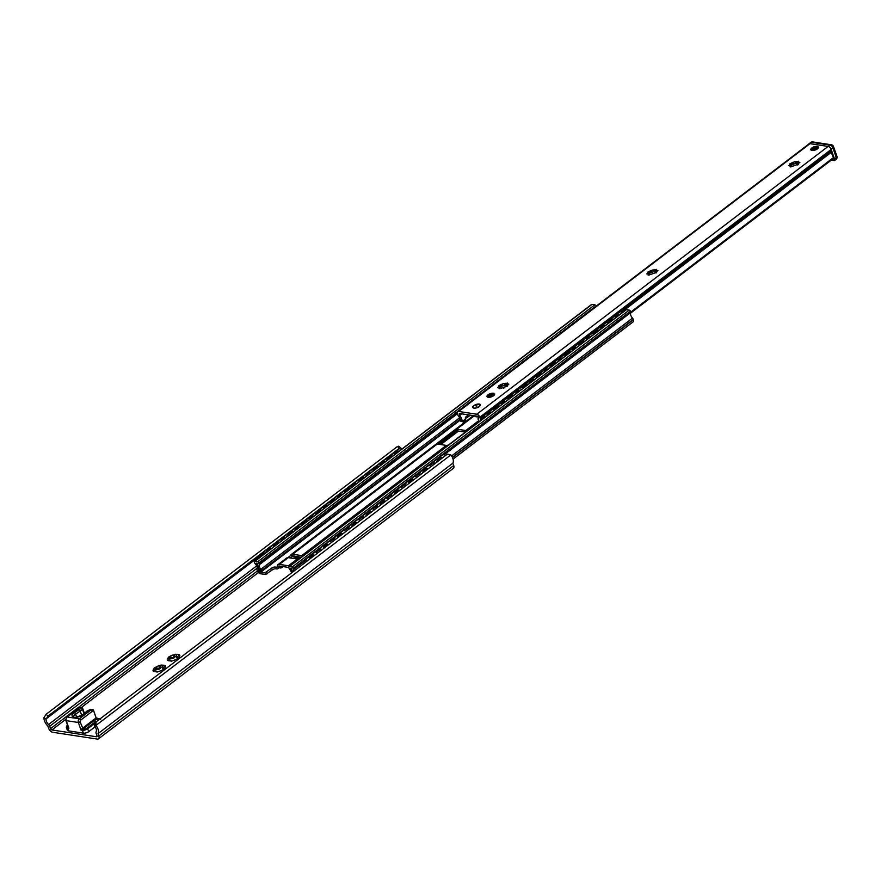 <?xml version="1.0" encoding="UTF-8"?>
<svg xmlns="http://www.w3.org/2000/svg" width="881" height="881" viewBox="0 0 881 881"><rect width="100%" height="100%" fill="white"/><g stroke="black" fill="none" stroke-linecap="round" stroke-linejoin="round"><path stroke-width="1.32" d="M283.186 566.615L282.129 567.43A1.344 0.562 160.8 0 1 280.301 567.959L279.123 567.782M279.839 567.232L280.059 567.265A1.344 0.562 -19.2 0 0 281.887 566.736L282.228 566.472M306.07 561.847L305.938 561.461A2.698 1.927 -81.3 0 1 306.907 557.794L313.999 552.376A2.698 1.927 -81.3 0 1 315.211 552.035A2.698 1.927 -81.3 0 1 315.486 552.101M309.749 557.937L309.275 558.697L309.749 557.937M314.572 555.371A5.396 3.854 -81.3 0 0 313.966 555.118L312.612 555.746M266.558 552.222A5.396 3.854 -81.3 0 1 266.569 552.178L266.569 552.178A5.396 3.854 -81.3 0 1 271.26 548.599L268.253 550.922M323.944 547.112L323.47 547.872L323.944 547.112M328.767 544.546A5.396 3.854 -81.3 0 0 328.161 544.304L326.807 544.932M285.488 537.784A5.396 3.854 -81.3 0 0 285.455 537.773A5.385 3.843 98.7 0 0 280.786 541.341L280.764 541.352A5.396 3.854 -81.3 0 1 280.764 541.352L280.764 541.352A5.396 3.854 -81.3 0 1 285.455 537.773L282.449 540.097M338.139 536.298L337.654 537.058L338.139 536.298M342.962 533.732A5.396 3.854 -81.3 0 0 342.357 533.479L341.002 534.106M294.948 530.582A5.396 3.854 -81.3 0 1 294.959 530.538L294.959 530.538A5.396 3.854 -81.3 0 1 299.65 526.959L296.644 529.283M299.683 526.97A5.396 3.854 -81.3 0 0 299.65 526.959A5.385 3.843 98.7 0 0 294.981 530.527L295.388 530.494M352.334 525.472L351.849 526.232L352.334 525.472M357.157 522.907A5.396 3.854 -81.3 0 0 356.552 522.664L355.197 523.292M309.143 519.757A5.396 3.854 -81.3 0 1 309.154 519.713L309.154 519.713A5.396 3.854 -81.3 0 1 313.845 516.145A5.396 3.854 -81.3 0 1 313.878 516.145L310.839 518.457M366.529 514.658L366.044 515.418L366.529 514.658M371.353 512.092A5.396 3.854 -81.3 0 0 370.747 511.839L369.392 512.467M323.338 508.943A5.396 3.854 -81.3 0 1 323.349 508.899L323.349 508.899A5.396 3.854 -81.3 0 1 328.04 505.32A5.396 3.854 -81.3 0 1 328.073 505.331L325.034 507.643M380.724 503.833L380.24 504.604L380.724 503.833M385.548 501.267A5.396 3.854 -81.3 0 0 384.942 501.025L383.587 501.652M342.269 494.505A5.396 3.854 -81.3 0 0 342.235 494.494A5.385 3.843 98.7 0 0 337.566 498.073L337.544 498.073A5.396 3.854 -81.3 0 1 337.544 498.073L337.544 498.073A5.396 3.854 -81.3 0 1 342.235 494.505L339.229 496.818M394.919 493.019L394.435 493.778L394.919 493.019M399.743 490.453A5.396 3.854 -81.3 0 0 399.137 490.199L397.783 490.827M351.728 487.303A5.396 3.854 -81.3 0 1 351.739 487.259L351.761 487.248A5.396 3.854 -81.3 0 1 356.431 483.68L353.424 486.004M356.464 483.691A5.396 3.854 -81.3 0 0 356.431 483.68A5.385 3.843 98.7 0 0 351.761 487.248L352.169 487.215M409.114 482.193L408.63 482.964L409.114 482.193M413.938 479.627A5.396 3.854 -81.3 0 0 413.332 479.385L411.978 480.013M370.659 472.866A5.396 3.854 -81.3 0 0 370.626 472.866A5.385 3.843 98.7 0 0 365.956 476.434A5.396 3.854 -81.3 0 1 365.934 476.434L365.956 476.434A5.396 3.854 -81.3 0 1 370.626 472.866L367.619 475.178M423.309 471.379L422.825 472.139L423.309 471.379M428.133 468.813A5.396 3.854 -81.3 0 0 427.527 468.56L426.173 469.188M380.118 465.664A5.396 3.854 -81.3 0 1 380.129 465.62L380.129 465.62A5.396 3.854 -81.3 0 1 384.821 462.04A5.396 3.854 -81.3 0 1 384.854 462.051L381.814 464.364M384.81 462.051A5.385 3.843 98.7 0 0 380.151 465.609L380.559 465.575M266.591 552.167A5.385 3.843 98.7 0 1 271.26 548.61A5.396 3.854 -81.3 0 1 271.293 548.61M309.055 559.578A5.396 3.854 -81.3 0 1 309.275 558.697A5.396 3.854 98.7 0 1 313.966 555.118M323.25 548.753A5.396 3.854 -81.3 0 1 323.47 547.872A5.396 3.854 98.7 0 1 328.161 544.304M337.445 537.939A5.396 3.854 -81.3 0 1 337.654 537.058A5.396 3.854 98.7 0 1 342.357 533.479M351.64 527.113A5.396 3.854 -81.3 0 1 351.849 526.232A5.396 3.854 98.7 0 1 356.552 522.664M365.835 516.299A5.396 3.854 -81.3 0 1 366.044 515.418A5.396 3.854 98.7 0 1 370.747 511.839M380.03 505.474A5.396 3.854 -81.3 0 1 380.24 504.604A5.396 3.854 98.7 0 1 384.942 501.025M394.225 494.659A5.396 3.854 -81.3 0 1 394.435 493.778A5.396 3.854 98.7 0 1 399.137 490.199M408.421 483.834A5.396 3.854 -81.3 0 1 408.63 482.964A5.396 3.854 98.7 0 1 413.332 479.385M422.616 473.02A5.396 3.854 -81.3 0 1 422.825 472.139A5.396 3.854 98.7 0 1 427.527 468.56M270.676 548.995A5.088 3.645 98.7 0 0 268.364 550.768M284.871 538.181A5.088 3.645 98.7 0 0 282.559 539.943M299.066 527.356A5.088 3.645 98.7 0 0 296.754 529.129M313.262 516.541A5.088 3.645 98.7 0 0 310.949 518.303M327.457 505.727A5.088 3.645 98.7 0 0 325.144 507.489M341.652 494.902A5.088 3.645 98.7 0 0 339.339 496.664M355.847 484.087A5.088 3.645 98.7 0 0 353.534 485.849M370.042 473.262A5.088 3.645 98.7 0 0 367.729 475.024M384.237 462.448A5.088 3.645 98.7 0 0 381.925 464.21M320.266 551.021L320.133 550.636A2.698 1.927 -81.3 0 1 321.102 546.969L328.195 541.562A2.698 1.927 -81.3 0 1 329.406 541.209A2.698 1.927 -81.3 0 1 329.681 541.286M334.461 540.207L334.328 539.822A2.698 1.927 -81.3 0 1 335.298 536.155L342.39 530.736A2.698 1.927 -81.3 0 1 343.601 530.395A2.698 1.927 -81.3 0 1 343.876 530.461M348.656 529.393L348.524 528.996A2.698 1.927 -81.3 0 1 349.493 525.329L356.585 519.922A2.698 1.927 -81.3 0 1 357.796 519.57A2.698 1.927 -81.3 0 1 358.071 519.647M362.851 518.568L362.719 518.182A2.698 1.927 -81.3 0 1 363.688 514.515L370.78 509.097A2.698 1.927 -81.3 0 1 371.991 508.755A2.698 1.927 -81.3 0 1 372.267 508.822M377.046 507.753L376.914 507.357A2.698 1.927 -81.3 0 1 377.883 503.69L384.975 498.283A2.698 1.927 -81.3 0 1 386.186 497.93A2.698 1.927 -81.3 0 1 386.462 498.007M391.241 496.928L391.109 496.543A2.698 1.927 -81.3 0 1 392.078 492.875L399.17 487.457A2.698 1.927 -81.3 0 1 400.381 487.116A2.698 1.927 -81.3 0 1 400.657 487.182M405.436 486.114L405.304 485.717A2.698 1.927 -81.3 0 1 406.273 482.05L413.365 476.643A2.698 1.927 -81.3 0 1 414.577 476.291A2.698 1.927 -81.3 0 1 414.852 476.368M419.631 475.288L419.499 474.903A2.698 1.927 -81.3 0 1 420.468 471.236L427.56 465.829A2.698 1.927 -81.3 0 1 428.772 465.476A2.698 1.927 -81.3 0 1 429.047 465.542M440.368 458.373L441.722 457.746A5.396 3.854 98.7 0 0 437.02 461.325L437.505 460.554L437.02 461.325A5.396 3.854 98.7 0 0 436.811 462.195M399.005 451.237A5.385 3.843 98.7 0 0 394.347 454.794L394.325 454.794A5.396 3.854 -81.3 0 1 394.325 454.794L394.325 454.794A5.396 3.854 -81.3 0 1 399.016 451.226L399.016 451.226A5.396 3.854 -81.3 0 1 399.049 451.226L396.01 453.539M398.432 451.623A5.088 3.645 98.7 0 0 396.12 453.385M442.328 457.988A5.396 3.854 98.7 0 0 441.722 457.746M401.945 449.013A2.698 1.927 98.7 0 0 400.822 448.22A2.698 1.927 98.7 0 0 399.611 448.572L392.519 453.979A2.698 1.927 98.7 0 0 391.406 457.052M444.894 456.039A2.698 1.927 98.7 0 0 443.528 454.739A2.698 1.927 98.7 0 0 442.317 455.092L435.214 460.499A2.698 1.927 98.7 0 0 434.245 464.155L433.694 464.078A2.698 1.927 -81.3 0 1 434.663 460.411L441.755 455.003A2.698 1.927 -81.3 0 1 442.967 454.651A2.698 1.927 -81.3 0 1 443.242 454.728M390.944 457.404A2.698 1.927 -81.3 0 1 391.957 453.891L399.049 448.484A2.698 1.927 -81.3 0 1 400.271 448.132A2.698 1.927 -81.3 0 1 400.547 448.209M317.138 553.411A2.698 1.927 98.7 0 0 315.772 552.112A2.698 1.927 98.7 0 0 314.561 552.464L307.458 557.871A2.698 1.927 98.7 0 0 306.489 561.527L305.938 561.461M263.188 554.788A2.698 1.927 -81.3 0 1 264.201 551.264L271.304 545.857A2.698 1.927 -81.3 0 1 272.515 545.504A2.698 1.927 -81.3 0 1 272.791 545.581M274.2 546.396A2.698 1.927 98.7 0 0 273.077 545.592A2.698 1.927 98.7 0 0 271.855 545.945L264.763 551.352A2.698 1.927 98.7 0 0 263.65 554.424M331.333 542.597A2.698 1.927 98.7 0 0 329.968 541.297A2.698 1.927 98.7 0 0 328.756 541.65L321.653 547.057A2.698 1.927 98.7 0 0 320.684 550.713L320.133 550.636M277.383 543.962A2.698 1.927 -81.3 0 1 278.396 540.449L285.499 535.042A2.698 1.927 -81.3 0 1 286.71 534.69A2.698 1.927 -81.3 0 1 286.986 534.756M288.395 535.571A2.698 1.927 98.7 0 0 287.272 534.778A2.698 1.927 98.7 0 0 286.05 535.119L278.958 540.538A2.698 1.927 98.7 0 0 277.845 543.61M345.528 531.772A2.698 1.927 98.7 0 0 344.163 530.472A2.698 1.927 98.7 0 0 342.951 530.825L335.848 536.232A2.698 1.927 98.7 0 0 334.879 539.888M291.578 533.148A2.698 1.927 -81.3 0 1 292.591 529.624L299.683 524.217A2.698 1.927 -81.3 0 1 300.906 523.865A2.698 1.927 -81.3 0 1 301.181 523.942M302.579 524.757A2.698 1.927 98.7 0 0 301.467 523.953A2.698 1.927 98.7 0 0 300.245 524.305L293.153 529.712A2.698 1.927 98.7 0 0 292.04 532.796M359.723 520.957A2.698 1.927 98.7 0 0 358.358 519.658A2.698 1.927 98.7 0 0 357.146 520.01L350.043 525.417A2.698 1.927 98.7 0 0 349.074 529.074M305.773 522.323A2.698 1.927 -81.3 0 1 306.786 518.81L313.878 513.403A2.698 1.927 -81.3 0 1 315.101 513.05A2.698 1.927 -81.3 0 1 315.376 513.116M316.775 513.931A2.698 1.927 98.7 0 0 315.662 513.138A2.698 1.927 98.7 0 0 314.44 513.48L307.348 518.898A2.698 1.927 98.7 0 0 306.236 521.97M373.918 510.132A2.698 1.927 98.7 0 0 372.553 508.833A2.698 1.927 98.7 0 0 371.341 509.185L364.238 514.592A2.698 1.927 98.7 0 0 363.269 518.248L362.719 518.182M319.968 511.509A2.698 1.927 -81.3 0 1 320.981 507.985L328.073 502.577A2.698 1.927 -81.3 0 1 329.296 502.225A2.698 1.927 -81.3 0 1 329.571 502.302M330.97 503.117A2.698 1.927 98.7 0 0 329.846 502.313A2.698 1.927 98.7 0 0 328.635 502.666L321.543 508.073A2.698 1.927 98.7 0 0 320.431 511.156M388.114 499.318A2.698 1.927 98.7 0 0 386.748 498.018A2.698 1.927 98.7 0 0 385.537 498.371L378.434 503.778A2.698 1.927 98.7 0 0 377.464 507.434L376.914 507.357M334.163 500.683A2.698 1.927 -81.3 0 1 335.176 497.17L342.269 491.763A2.698 1.927 -81.3 0 1 343.491 491.411A2.698 1.927 -81.3 0 1 343.766 491.477M345.165 492.292A2.698 1.927 98.7 0 0 344.042 491.499A2.698 1.927 98.7 0 0 342.83 491.851L335.738 497.258A2.698 1.927 98.7 0 0 334.626 500.331M402.309 488.492A2.698 1.927 98.7 0 0 400.943 487.193A2.698 1.927 98.7 0 0 399.732 487.545L392.629 492.953A2.698 1.927 98.7 0 0 391.66 496.609L391.109 496.543M348.358 489.869A2.698 1.927 -81.3 0 1 349.372 486.356L356.464 480.938A2.698 1.927 -81.3 0 1 357.686 480.586A2.698 1.927 -81.3 0 1 357.961 480.663M359.36 481.478A2.698 1.927 98.7 0 0 358.237 480.674A2.698 1.927 98.7 0 0 357.025 481.026L349.933 486.433A2.698 1.927 98.7 0 0 348.821 489.517M416.504 477.678A2.698 1.927 98.7 0 0 415.138 476.379A2.698 1.927 98.7 0 0 413.927 476.731L406.824 482.138A2.698 1.927 98.7 0 0 405.855 485.794M362.554 479.044A2.698 1.927 -81.3 0 1 363.567 475.531L370.659 470.124A2.698 1.927 -81.3 0 1 371.881 469.771A2.698 1.927 -81.3 0 1 372.156 469.848M373.555 470.652A2.698 1.927 98.7 0 0 372.432 469.859A2.698 1.927 98.7 0 0 371.22 470.212L364.128 475.619A2.698 1.927 98.7 0 0 363.016 478.691M430.699 466.853A2.698 1.927 98.7 0 0 429.333 465.553A2.698 1.927 98.7 0 0 428.122 465.906L421.019 471.324A2.698 1.927 98.7 0 0 420.05 474.969M376.749 468.229A2.698 1.927 -81.3 0 1 377.762 464.716L384.854 459.298A2.698 1.927 -81.3 0 1 386.076 458.957A2.698 1.927 -81.3 0 1 386.352 459.023M387.75 459.838A2.698 1.927 98.7 0 0 386.627 459.034A2.698 1.927 98.7 0 0 385.415 459.386L378.323 464.794A2.698 1.927 98.7 0 0 377.211 467.877M295.851 558.18L296.765 558.796M300.091 558.169L297.745 557.816L299.033 558.983M479.044 421.779A6.806 3.832 52.7 0 1 478.691 418.332L477.535 416.25L459.364 413.475L459.607 415.414A6.806 3.832 52.7 0 1 462.04 420.303L460.334 420.039A4.449 2.5 -127.3 0 0 458.737 416.438A2.698 1.52 52.7 0 1 457.922 415.05L457.481 413.795A3.106 1.74 52.7 0 1 457.746 411.658A3.106 1.74 52.7 0 1 458.704 411.46L476.786 414.224A3.106 1.74 52.7 0 1 479.859 417.209L480.299 418.464A2.698 1.52 52.7 0 1 480.42 419.752A4.449 2.5 -127.3 0 0 480.365 420.766M655.982 271.37L655.794 271.447A5.396 2.247 -19.2 0 0 653.79 271.656L651.929 272.207A5.396 2.247 -19.2 0 0 649.958 273.154L649 273.506M797.933 163.172L797.745 163.249A5.396 2.247 -19.2 0 0 795.741 163.47L793.869 164.009A5.396 2.247 -19.2 0 0 791.909 164.967L790.973 165.298M506.938 384.975L506.751 385.052A5.396 2.247 -19.2 0 0 504.747 385.261L502.875 385.812A5.396 2.247 -19.2 0 0 500.915 386.759L499.945 387.111M493.547 395.723A3.106 1.288 -19.2 0 0 488.955 397.331M649.826 274.729L648.064 274.971L649.308 273.672L646.632 273.903L649.242 272.416L647.898 272.031L653.184 269.74L653.228 270.39L656.488 269.399L655.255 270.698L657.931 270.467L655.321 271.954L656.653 272.339L649.826 274.729M651.929 272.207L651.07 271.535L649.958 273.154M655.794 271.447L653.581 270.797L653.768 271.458M656.07 273L655.871 272.229M649.132 274.2L649.231 275.048M656.257 271.491L655.398 271.073M791.777 166.542L790.015 166.773L791.259 165.474L788.572 165.705L791.182 164.218L789.85 163.833L795.136 161.553L795.18 162.192L798.439 161.201L797.206 162.5L799.882 162.28L797.272 163.756L798.604 164.141L791.777 166.542M793.869 164.009L793.021 163.337L791.909 164.967M797.745 163.249L795.532 162.6L795.719 163.271M798.021 164.802L797.823 164.031M791.083 166.002L791.182 166.85M798.208 163.293L797.349 162.886M500.782 388.334L499.02 388.576L500.265 387.277L497.578 387.508L500.188 386.021L498.855 385.636L504.141 383.345L504.185 383.995L507.445 383.004L506.201 384.303L508.888 384.072L506.278 385.559L507.61 385.944L500.782 388.334M502.875 385.812L502.027 385.14L500.915 386.759M506.751 385.052L504.538 384.402L504.725 385.063M507.027 386.605L506.828 385.834M500.089 387.805L500.177 388.653M507.203 385.096L506.201 384.303M816.026 146.4A4.042 1.685 160.8 0 1 818.284 147.975A4.042 1.685 160.8 0 1 811.974 150.464A4.042 1.685 160.8 0 1 811.489 150.343A4.042 1.685 160.8 0 1 812.282 147.7M473.956 408.101A4.042 1.685 -19.2 0 0 480.266 405.623A4.042 1.685 -19.2 0 0 476.059 404.489A4.042 1.685 -19.2 0 0 473.471 407.991A4.042 1.685 -19.2 0 0 473.956 408.101M630.51 312.997L833.283 158.448A2.698 1.927 -81.3 0 0 833.558 157.82L832.611 155.452A4.449 2.5 52.7 0 1 831.752 151.972A2.698 1.52 -127.3 0 0 831.62 150.684L831.19 149.429A3.106 1.74 -127.3 0 0 828.118 146.433L810.024 143.669A3.106 1.74 -127.3 0 0 809.077 143.867L457.746 411.658M488.151 397.287A4.042 1.685 -19.2 0 0 494.461 394.798A4.042 1.685 -19.2 0 0 490.254 393.664A4.042 1.685 -19.2 0 0 487.667 397.166A4.042 1.685 -19.2 0 0 488.151 397.287M488.305 397.309A3.106 1.288 160.8 0 1 488.162 397.089A3.106 1.288 160.8 0 1 490.673 394.853A3.106 1.288 160.8 0 1 494.021 395.051A3.106 1.288 160.8 0 1 494.054 395.305M261.756 571.362L460.311 420.017L460.609 421.184A2.698 1.927 98.7 0 0 460.752 421.206A2.698 1.927 98.7 0 0 461.115 421.217M464.992 419.433L462.459 421.36L462.966 421.008L462.459 421.36L462.04 420.303M461.677 413.828L459.607 415.414M476.258 406.35L477.106 406.02L476.258 406.35M154.748 671.575L153.448 671.289A6.74 2.808 160.8 0 1 152.975 670.683L155.871 670.87L154.12 668.172A6.74 2.808 160.8 0 1 155.287 667.28L158.756 668.668L160.001 665.32A6.74 2.808 160.8 0 1 161.652 665.034L162.82 667.974L165.21 665.584A6.74 2.808 160.8 0 1 165.683 666.19L164.538 668.701A6.74 2.808 160.8 0 1 163.37 669.582L162.776 669.769A6.409 2.665 160.8 0 1 159.175 671.267L158.657 671.553A6.74 2.808 160.8 0 1 157.005 671.829L157.049 672.368M162.181 667.391A6.74 2.808 -19.2 0 0 160.805 667.633L160.243 668.051A1.883 0.782 160.8 0 1 158.954 669.252A1.883 0.782 160.8 0 1 156.873 669.45L156.102 669.604A6.74 2.808 -19.2 0 0 155.618 669.934M161.972 665.133L161.983 665.166A6.409 2.665 160.8 0 1 164.703 665.584M164.483 668.36A1.883 0.782 160.8 0 1 162.478 668.227L162.115 667.181L162.82 667.974M156.102 671.135A1.883 0.782 160.8 0 0 155.86 670.893L156.102 671.135A1.883 0.782 160.8 0 1 155.882 671.718M168.943 660.761L167.643 660.464A6.74 2.808 160.8 0 1 167.17 659.858L170.066 660.056L168.315 657.358A6.74 2.808 160.8 0 1 169.482 656.466L172.951 657.854L174.196 654.506A6.74 2.808 160.8 0 1 175.848 654.22L177.015 657.16L179.405 654.759A6.74 2.808 160.8 0 1 179.878 655.365L178.733 657.876A6.74 2.808 160.8 0 1 177.566 658.768L176.971 658.955A6.409 2.665 160.8 0 1 173.37 660.453L172.852 660.728A6.74 2.808 160.8 0 1 171.2 661.014L171.244 661.554M176.376 656.565A6.74 2.808 -19.2 0 0 175 656.819L174.438 657.226A1.883 0.782 160.8 0 1 173.15 658.437A1.883 0.782 160.8 0 1 171.068 658.636L170.297 658.779A6.74 2.808 -19.2 0 0 169.813 659.109M170.066 660.056L170.297 660.31A1.883 0.782 160.8 0 1 170.077 660.893M178.678 657.545A1.883 0.782 160.8 0 1 176.674 657.413L176.31 656.367L177.015 657.16M165.43 666.51A6.409 2.665 160.8 0 1 165.11 667.71A6.409 2.665 160.8 0 1 164.538 668.426M155.882 667.104A6.409 2.665 160.8 0 1 159.483 665.596M156.675 671.696A6.409 2.665 160.8 0 1 154.351 671.465A6.409 2.665 160.8 0 1 153.955 671.289M153.228 670.364A6.409 2.665 160.8 0 1 154.109 668.448M170.87 660.882A6.409 2.665 160.8 0 1 168.546 660.64A6.409 2.665 160.8 0 1 168.15 660.464M167.423 659.55A6.409 2.665 160.8 0 1 168.304 657.633M170.077 656.279A6.409 2.665 160.8 0 1 173.678 654.781M176.178 654.352A6.409 2.665 160.8 0 1 178.898 654.77M179.625 655.684A6.409 2.665 160.8 0 1 179.306 656.896A6.409 2.665 160.8 0 1 178.733 657.6M95.17 723.224L94.818 726.34L95.963 725.393A7.819 4.394 52.7 0 1 98.011 733.653L98.837 736.02A4.042 2.28 52.7 0 1 98.496 738.818A4.042 2.28 52.7 0 1 97.251 739.071L52.684 732.265A4.042 2.28 52.7 0 1 48.675 728.367L47.849 725.988A7.819 4.394 52.7 0 1 44.05 717.486L46.032 719.248L48.081 716.033L46.12 714.282L44.05 717.464M397.441 446.502L399.412 448.253L400.723 447.922L398.763 446.171L397.441 446.502L46.12 714.282M391.66 454.156L385.173 459.1M377.464 464.981L370.978 469.925M363.269 475.795L356.783 480.74M349.074 486.62L342.588 491.565M334.879 497.435L328.393 502.379M320.684 508.26L314.198 513.205M306.489 519.074L300.003 524.019M292.294 529.899L285.807 534.844M278.099 540.714L271.612 545.658M263.904 551.539L48.081 716.033M450.83 454.904L95.963 725.393L96.062 721.913L447.394 454.133L450.852 454.926A7.819 4.394 52.7 0 1 452.878 463.164L98.011 733.653M46.032 719.248A5.121 2.885 -127.3 0 0 48.554 724.512A2.698 1.52 52.7 0 1 49.71 726.274L50.536 728.653A1.344 0.76 -127.3 0 0 51.88 729.953L96.447 736.758A1.344 0.76 -127.3 0 0 96.855 736.67A1.344 0.76 -127.3 0 0 96.976 735.734L96.15 733.366A2.698 1.52 52.7 0 1 96.139 731.781A5.121 2.885 -127.3 0 0 95.071 726.737M452.878 463.164L453.715 465.531A4.042 2.28 52.7 0 1 453.363 468.329L98.496 738.818M288.781 567.474L278.892 565.954L278.715 567.309A4.724 2.654 52.7 0 1 278.044 568.597A4.724 2.654 52.7 0 1 276.601 568.895L275.907 568.796A2.698 1.123 -19.2 0 0 272.262 569.864L265.622 574.522L265.016 572.793L271.656 568.124A2.698 1.123 160.8 0 1 275.301 567.056L277.075 567.331L277.24 565.976A4.724 2.654 52.7 0 1 277.911 564.688A4.724 2.654 52.7 0 1 279.354 564.391L288.395 565.767A4.724 2.654 52.7 0 1 289.596 566.175M266.337 572.176L266.943 573.916M265.622 574.522L260.369 573.729A3.106 1.74 52.7 0 1 257.296 570.734L257.197 570.459A2.423 1.366 52.7 0 1 257.109 569.225A5.121 2.885 -127.3 0 0 255.215 563.785A2.423 1.366 52.7 0 1 254.4 562.441L254.345 562.276A1.211 0.683 52.7 0 1 254.829 561.362L257.67 561.803A1.211 0.683 52.7 0 1 258.871 562.97L259.102 563.631A2.423 1.366 52.7 0 1 259.201 564.82A4.449 2.5 -127.3 0 0 260.787 569.357A2.423 1.366 52.7 0 1 261.547 570.657L261.701 571.472L260.732 571.373L260.104 570.326A6.475 3.634 52.7 0 1 258.706 568.355A7.147 4.02 52.7 0 1 258.551 570.547L259.289 571.912L265.016 572.793M298.461 559.413A4.724 2.654 -127.3 0 0 297.271 559.006L288.23 557.629A4.724 2.654 -127.3 0 0 286.777 557.926L277.911 564.688M291.446 572.991A4.449 2.5 -127.3 0 0 289.794 569.489A2.423 1.366 52.7 0 1 289.023 568.201L288.803 567.54A1.211 0.683 52.7 0 1 289.276 566.626L292.118 567.056A1.211 0.683 52.7 0 1 293.318 568.234L293.373 568.388A2.423 1.366 52.7 0 1 293.461 569.622A5.121 2.885 -127.3 0 0 293.439 571.472M291.864 570.492L292.47 572.21L291.875 570.492A7.147 4.02 52.7 0 1 291.919 568.674L290.389 568.443A6.475 3.634 52.7 0 1 291.864 570.492L291.864 570.492M257.615 565.261L258.695 568.355L257.626 565.261A6.475 3.634 52.7 0 1 257.759 563.455L256.239 563.223A7.147 4.02 52.7 0 1 257.615 565.261L257.615 565.261M297.084 558.972A6.74 3.788 52.7 0 1 295.542 557.937L293.021 555.845A2.698 1.52 52.7 0 0 290.895 555.371L287.966 557.596M301.357 557.21L293.164 555.966M290.587 555.603A4.724 2.654 52.7 0 1 291.215 554.545A4.724 2.654 52.7 0 1 292.668 554.237L301.698 555.625A4.724 2.654 52.7 0 1 302.899 556.032M465.421 432.108L457.261 430.853A1.344 0.562 -19.2 0 0 455.433 431.393L438.606 444.222M437.273 444.024A4.724 2.654 -127.3 0 0 437.13 444.002L456.655 429.124A4.724 2.654 52.7 0 1 456.799 429.146L465.829 430.523A4.724 2.654 52.7 0 1 465.972 430.545L466.104 431.591L448.352 445.114L446.458 445.423A4.724 2.654 -127.3 0 0 446.315 445.401L437.273 444.024L292.668 554.237M437.13 444.002L437.163 443.407L437.383 444.035M466.28 431.415L465.972 430.545L466.104 431.591M596.074 306.225L595.997 306.004A1.211 0.683 -127.3 0 0 594.796 304.837L591.955 304.397A1.211 0.683 -127.3 0 0 591.404 304.815M453.043 459.122L633.131 321.862A3.106 1.74 -127.3 0 0 633.395 319.726L633.296 319.451A2.423 1.366 -127.3 0 0 632.492 318.107A5.121 2.885 52.7 0 1 630.598 312.656A2.423 1.366 -127.3 0 0 630.51 311.422L630.455 311.268A1.211 0.683 -127.3 0 0 629.254 310.101L626.402 309.66A1.211 0.683 -127.3 0 0 625.862 310.079M259.62 569.743L258.551 570.547M834.318 160.276L834.648 160.045A2.698 1.52 -127.3 0 0 834.494 158.921L831.069 149.076A2.698 1.52 -127.3 0 0 828.393 146.477L809.749 143.636A2.698 1.52 -127.3 0 0 808.912 143.801A2.698 1.52 -127.3 0 0 808.615 144.22A2.698 1.52 -127.3 0 1 808.912 143.801L810.696 142.447A2.698 1.52 52.7 0 1 811.522 142.281L830.166 145.123A2.698 1.927 -81.3 0 1 831.378 144.781L812.734 141.929A2.698 1.927 98.7 0 0 811.522 142.281L830.166 145.123A2.698 1.52 52.7 0 1 832.842 147.733L836.267 157.578A2.698 1.123 -19.2 0 0 836.95 156.4L833.525 146.554A2.698 1.123 160.8 0 1 832.842 147.733L836.267 157.578A2.698 1.52 52.7 0 1 836.036 159.428A2.698 2.698 0 0 0 836.95 156.4L833.525 146.554A2.698 1.123 160.8 0 1 832.842 147.733L831.069 149.076A2.698 1.52 -127.3 0 0 828.393 146.477L809.749 143.636A2.698 1.52 -127.3 0 0 808.912 143.801L810.696 142.447A2.698 1.52 52.7 0 1 811.522 142.281L809.749 143.636L811.522 142.281A2.698 1.927 98.7 0 1 812.734 141.929A2.698 2.698 0 0 0 810.696 142.447A2.698 2.698 0 0 1 812.734 141.929L831.378 144.781A2.698 1.927 -81.3 0 0 830.166 145.123A2.698 1.52 52.7 0 1 832.842 147.733L831.069 149.076L834.494 158.921L836.267 157.578A2.698 1.123 -19.2 0 0 836.95 156.4A2.698 2.698 0 0 1 836.036 159.428A2.698 1.52 52.7 0 0 836.267 157.578L834.494 158.921A2.698 1.52 -127.3 0 1 834.648 160.045L831.95 159.637L834.318 160.276M813.196 147.612A1.751 0.727 -19.2 0 0 813.053 148.625A1.751 0.727 -19.2 0 0 815.619 147.986A1.751 0.727 -19.2 0 0 815.993 147.601A1.751 0.727 -19.2 0 0 815.277 146.896A1.751 0.727 -19.2 0 0 813.196 147.612M814.947 148.371L814.341 148.581M68.112 726.902L65.855 720.416L66.802 717.068A1.344 0.76 -127.3 0 0 66.604 717.663M79.345 707.872L82.539 708.027L79.708 709.15L77.858 708.864L79.345 707.872M93.199 709.987L88.122 710.438L91.272 709.359L93.331 709.789L96.381 718.841A2.026 0.837 -19.2 0 0 96.745 718.5L95.952 717.96A1.344 0.562 160.8 0 1 95.71 718.191L82.407 728.334A1.344 0.562 160.8 0 1 82.054 728.554L80.986 730.03L82.385 730.239L83.398 733.135L68.476 730.856L67.705 727.045A3.37 1.399 160.8 0 1 67.485 725.085M67.286 725.261L66.306 727.265L67.319 730.162A4.042 1.685 -19.2 0 0 68.476 730.856M93.331 709.789L96.161 717.916L99.223 718.742L95.952 717.96M82.054 728.554L82.55 729.314A2.026 0.837 -19.2 0 0 83.067 728.983L96.381 718.841M66.306 727.265A4.042 1.685 -19.2 0 0 67.463 727.97L68.861 728.18L66.24 720.647L78.365 722.497L80.986 730.03L82.627 729.325L82.385 730.239A4.042 1.685 -19.2 0 0 87.847 728.642L93.959 723.984A4.042 1.685 160.8 0 1 94.983 723.345M96.69 721.44A2.357 0.98 160.8 0 1 94.696 721.121A2.357 0.98 160.8 0 1 96.591 719.425A2.357 0.98 160.8 0 1 99.146 719.568M88.122 710.438L86.922 711.143A1.344 0.87 48.3 0 1 87.417 710.989A5.396 2.247 160.8 0 1 88.122 710.438M83.144 714.722A1.344 0.87 48.3 0 1 83.354 714.315C77.076 717.2 73.883 718.026 73.762 716.793A5.528 2.302 160.8 0 1 75.623 714.106L80.204 711.077A6.74 2.808 -19.2 0 0 82.34 708.908L82.451 707.806M82.638 708.258L84.422 713.368M83.398 733.135A4.042 1.685 -19.2 0 0 88.849 731.538L87.175 727.992A3.37 1.399 160.8 0 1 82.627 729.325M95.104 726.781A4.042 1.685 -19.2 0 0 94.961 726.88L88.849 731.538M619.332 315.079L617.339 315.75M618.066 315.64A3.976 2.841 98.7 0 0 617.57 315.684A3.976 2.841 98.7 0 0 615.301 317.755L614.894 318.459M605.137 325.893L603.144 326.565M603.87 326.466A3.976 2.841 98.7 0 0 603.375 326.51A3.976 2.841 98.7 0 0 601.106 328.569L600.699 329.274M590.942 336.718L588.948 337.39M589.675 337.28A3.976 2.841 98.7 0 0 589.18 337.324A3.976 2.841 98.7 0 0 586.911 339.394L586.515 340.099M576.747 347.532L574.753 348.204M575.48 348.105A3.976 2.841 98.7 0 0 574.985 348.138A3.976 2.841 98.7 0 0 572.716 350.209L572.32 350.913M562.552 358.358L560.558 359.03M561.285 358.919A3.976 2.841 98.7 0 0 560.79 358.963A3.976 2.841 98.7 0 0 558.521 361.034L558.125 361.739M548.356 369.172L546.363 369.844M547.09 369.745A3.976 2.841 98.7 0 0 546.594 369.778A3.976 2.841 98.7 0 0 544.326 371.848L543.929 372.553M534.161 379.997L532.168 380.669M532.895 380.559A3.976 2.841 98.7 0 0 532.399 380.603A3.976 2.841 98.7 0 0 530.131 382.673L529.734 383.378M519.966 390.812L517.973 391.483M518.7 391.384A3.976 2.841 98.7 0 0 518.204 391.417A3.976 2.841 98.7 0 0 515.936 393.488L515.539 394.192M505.771 401.637L503.778 402.309M504.505 402.199A3.976 2.841 98.7 0 0 504.009 402.243A3.976 2.841 98.7 0 0 501.741 404.313L501.344 405.018M611.315 320.959A2.698 1.927 -81.3 0 1 612.328 317.413L612.879 317.501A2.698 1.927 98.7 0 0 611.777 320.607M622.327 312.557A2.698 1.927 98.7 0 0 621.193 311.742L620.631 311.654A2.698 1.927 -81.3 0 0 619.42 312.006L612.328 317.413M597.12 331.774A2.698 1.927 -81.3 0 1 598.133 328.239L598.684 328.327A2.698 1.927 98.7 0 0 597.582 331.421M608.132 323.382A2.698 1.927 98.7 0 0 606.998 322.567L606.436 322.479A2.698 1.927 -81.3 0 0 605.225 322.831L598.133 328.239M582.925 342.599A2.698 1.927 -81.3 0 1 583.938 339.053L584.488 339.141A2.698 1.927 98.7 0 0 583.387 342.246M593.937 334.196A2.698 1.927 98.7 0 0 592.803 333.381L592.241 333.293A2.698 1.927 -81.3 0 0 591.03 333.646L583.938 339.053M568.73 353.413A2.698 1.927 -81.3 0 1 569.743 349.878L570.293 349.955A2.698 1.927 98.7 0 0 569.192 353.061M579.742 345.022A2.698 1.927 98.7 0 0 578.608 344.196L578.046 344.119A2.698 1.927 -81.3 0 0 576.835 344.46L569.743 349.878M554.534 364.238A2.698 1.927 -81.3 0 1 555.548 360.692L556.098 360.781A2.698 1.927 98.7 0 0 554.997 363.886M565.547 355.836A2.698 1.927 98.7 0 0 564.413 355.021L563.851 354.933A2.698 1.927 -81.3 0 0 562.64 355.285L555.548 360.692M540.339 375.053A2.698 1.927 -81.3 0 1 541.352 371.518L541.903 371.595A2.698 1.927 98.7 0 0 540.802 374.7M551.352 366.661A2.698 1.927 98.7 0 0 550.218 365.835L549.656 365.758A2.698 1.927 -81.3 0 0 548.445 366.1L541.352 371.518M526.144 385.878A2.698 1.927 -81.3 0 1 527.157 382.332L527.708 382.42A2.698 1.927 98.7 0 0 526.607 385.526M537.157 377.475A2.698 1.927 98.7 0 0 536.022 376.661L535.461 376.572A2.698 1.927 -81.3 0 0 534.249 376.925L527.157 382.332M511.949 396.692A2.698 1.927 -81.3 0 1 512.962 393.157L513.513 393.234A2.698 1.927 98.7 0 0 512.412 396.34M522.962 388.301A2.698 1.927 98.7 0 0 521.827 387.475L521.266 387.398A2.698 1.927 -81.3 0 0 520.054 387.739L512.962 393.157M462.866 421.437L464.705 421.713L465.631 417.22A1.344 0.562 -19.2 0 0 467.15 416.669L469.342 415.006M464.628 422.362L460.73 421.206M497.754 407.518A2.698 1.927 -81.3 0 1 498.767 403.972L499.318 404.06A2.698 1.927 98.7 0 0 498.217 407.165M508.766 399.115A2.698 1.927 98.7 0 0 507.632 398.3L507.071 398.212A2.698 1.927 -81.3 0 0 505.859 398.564L498.767 403.972M621.193 311.742A2.698 1.927 98.7 0 0 619.982 312.094L612.879 317.501M606.998 322.567A2.698 1.927 98.7 0 0 605.787 322.909L598.684 328.327M592.803 333.381A2.698 1.927 98.7 0 0 591.592 333.734L584.488 339.141M578.608 344.196A2.698 1.927 98.7 0 0 577.396 344.548L570.293 349.955M564.413 355.021A2.698 1.927 98.7 0 0 563.201 355.373L556.098 360.781M550.218 365.835A2.698 1.927 98.7 0 0 549.006 366.188L541.903 371.595M536.022 376.661A2.698 1.927 98.7 0 0 534.811 377.013L527.708 382.42M521.827 387.475A2.698 1.927 98.7 0 0 520.616 387.827L513.513 393.234M507.632 398.3A2.698 1.927 98.7 0 0 506.421 398.653L499.318 404.06M491.576 412.451L489.583 413.123M487.149 415.832L487.545 415.127A3.976 2.841 98.7 0 1 489.814 413.057A3.976 2.841 98.7 0 1 490.31 413.024M483.559 418.332A2.698 1.927 -81.3 0 1 484.572 414.797L485.134 414.874A2.698 1.927 98.7 0 0 484.021 417.979M494.571 409.94A2.698 1.927 98.7 0 0 493.437 409.114L492.875 409.037A2.698 1.927 -81.3 0 0 491.664 409.379L484.572 414.797M460.345 420.116L459.364 417.297M493.437 409.114A2.698 1.927 98.7 0 0 492.226 409.467L485.134 414.874M478.636 418.156L478.339 418.376A1.344 0.562 -19.2 0 0 477.998 418.971A1.344 0.562 -19.2 0 0 478.163 419.136L478.57 419.411M478.636 420.193L478.405 419.83A1.344 0.562 160.8 0 1 478.24 419.664A1.344 0.562 160.8 0 1 478.383 419.257M470.311 415.149L467.393 417.363A1.344 0.562 160.8 0 1 465.873 417.913L465.344 421.823M280.059 567.265L280.301 567.959M313.845 516.145A5.385 3.843 98.7 0 0 309.176 519.702M328.04 505.331A5.385 3.843 98.7 0 0 323.371 508.888M306.907 557.794L307.458 557.871M313.999 552.376L314.561 552.464M264.763 551.352L264.201 551.264M271.855 545.945L271.304 545.857M321.102 546.969L321.653 547.057M328.195 541.562L328.756 541.65M278.958 540.538L278.396 540.449M286.05 535.119L285.499 535.042M335.298 536.155L335.848 536.232M342.39 530.736L342.951 530.825M293.153 529.712L292.591 529.624M300.245 524.305L299.683 524.217M349.493 525.329L350.043 525.417M356.585 519.922L357.146 520.01M307.348 518.898L306.786 518.81M314.44 513.48L313.878 513.403M363.688 514.515L364.238 514.592M370.78 509.097L371.341 509.185M321.543 508.073L320.981 507.985M328.635 502.666L328.073 502.577M377.883 503.69L378.434 503.778M384.975 498.283L385.537 498.371M335.738 497.258L335.176 497.17M342.83 491.851L342.269 491.763M392.078 492.875L392.629 492.953M399.17 487.457L399.732 487.545M349.933 486.433L349.372 486.356M357.025 481.026L356.464 480.938M406.273 482.05L406.824 482.138M413.365 476.643L413.927 476.731M364.128 475.619L363.567 475.531M371.22 470.212L370.659 470.124M420.468 471.236L421.019 471.324M427.56 465.829L428.122 465.906M378.323 464.794L377.762 464.716M385.415 459.386L384.854 459.298M434.663 460.411L435.214 460.499M441.755 455.003L442.317 455.092M392.519 453.979L391.957 453.891M399.611 448.572L399.049 448.484M282.129 567.43L281.887 566.736M294.871 557.376L297.745 557.816M301.137 557.376L294.221 556.836M648.339 274.509L648.57 275.169M651.136 270.401L651.72 272.064M651.169 270.974L651.367 271.535M654.726 269.641L655.31 271.304M653.856 270.302L654.054 270.863M656.885 270.357L657.182 271.205M650.541 271.271L650.74 271.833M649.627 271.128L650.211 272.791M647.623 273.077L647.92 273.936M655.618 270.731L655.816 271.293M790.29 166.311L790.521 166.972M793.087 162.203L793.66 163.877M793.12 162.776L793.307 163.337M796.677 161.443L797.261 163.106M795.807 162.104L796.006 162.666M798.836 162.17L799.133 163.007M792.493 163.073L792.691 163.646M791.578 162.93L792.162 164.604M789.574 164.89L789.872 165.738M797.569 162.533L797.768 163.106M499.296 388.114L499.527 388.774M502.093 384.006L502.666 385.669M502.115 384.579L502.313 385.14M505.683 383.246L506.256 384.909M504.813 383.907L505.011 384.468M507.841 383.962L508.128 384.81M501.498 384.876L501.696 385.438M500.584 384.733L501.168 386.396M498.58 386.682L498.877 387.541M506.575 384.336L506.773 384.898M810.024 143.669L458.704 411.46M828.118 146.433L476.786 414.224M832.402 159.241L630.488 313.14M833.558 157.82L630.642 312.48M833.569 157.523L630.653 312.182M831.752 151.972L621.81 311.995M611.183 320.089L607.615 322.809M596.988 330.904L593.42 333.635M582.793 341.729L579.224 344.449M568.597 352.543L565.029 355.274M554.402 363.368L550.834 366.089M540.207 374.183L536.639 376.914M526.012 385.008L522.444 387.728M511.817 395.822L508.249 398.542M497.622 406.648L494.054 409.368M483.427 417.462L480.42 419.752M831.62 150.684L620.455 311.643M611.524 318.448L606.26 322.457M597.329 329.274L592.065 333.282M583.134 340.088L577.87 344.097M568.939 350.913L563.675 354.922M554.744 361.728L549.48 365.736M540.549 372.542L535.285 376.561M526.353 383.367L521.089 387.376M512.158 394.181L506.894 398.201M497.963 405.007L492.699 409.015M483.768 415.821L480.299 418.464M831.19 149.429L479.859 417.209M459.706 413.53L459.1 413.982M476.302 416.79A4.857 2.015 -19.2 0 0 478.141 416.768M478.163 416.823L475.233 416.636L474.275 415.755A5.396 2.247 -19.2 0 0 475.795 416.603A5.396 2.247 -19.2 0 0 477.987 416.548M474 408.068A3.976 1.652 -19.2 0 0 480.211 405.634A3.976 1.652 -19.2 0 0 479.231 404.082A3.976 1.652 -19.2 0 0 474.121 405.469A3.976 1.652 -19.2 0 0 473.526 407.958A3.976 1.652 -19.2 0 0 474 408.068A3.976 1.652 -19.2 0 0 479.363 406.493A3.976 1.652 -19.2 0 0 479.231 404.082A3.976 1.652 -19.2 0 0 473.868 405.656A3.976 1.652 -19.2 0 0 474 408.068M156.873 669.45L156.146 667.369M156.102 669.604L155.287 667.28M161.95 665.904L161.652 665.034M160.805 667.633L160.001 665.32M153.856 671.311L153.569 670.496M165.507 666.454L165.21 665.584M165 667.28L164.538 665.926M160.243 668.051L159.516 665.959M176.145 655.09L175.848 654.22M171.068 658.636L170.341 656.543M170.297 658.779L169.482 656.466M168.051 660.497L167.764 659.671M175 656.819L174.196 654.506M179.195 656.455L178.733 655.112M179.702 655.629L179.405 654.759M174.438 657.226L173.711 655.145M390.834 456.138L386.924 459.111M376.639 466.952L372.729 469.936M362.443 477.777L358.534 480.751M348.248 488.592L344.339 491.576M334.053 499.417L330.144 502.39M319.858 510.231L315.949 513.216M305.663 521.056L301.754 524.03M291.468 531.871L287.558 534.855M277.273 542.696L273.363 545.669M263.078 553.51L46.087 718.907M256.624 565.91L48.554 724.512M257.23 568.102L49.71 726.274M257.395 570.987L50.536 728.653M258.397 572.529L80.953 707.784M65.69 719.414L51.88 729.953M97.053 736.296L96.447 736.758M453.715 465.531L98.837 736.02M271.656 568.124L272.262 569.864M275.301 567.056L275.907 568.796M260.38 571.086L259.289 571.912M288.23 557.629L279.354 564.391M297.271 559.006L288.395 565.767M294.672 558.609L295.542 557.937M290.278 557.937L293.021 555.845M457.657 430.919L439.938 444.42M474.297 415.799L456.799 429.146M446.315 445.401L301.698 555.625M478.724 420.689L465.829 430.523M454.915 429.884L455.433 431.393M456.655 429.124L457.261 430.853M460.256 419.874L261.734 571.196M460.069 419.334L261.547 570.657M459.552 417.858L260.787 569.357M457.459 413.707L259.201 564.82M457.305 412.55L259.102 563.631M595.997 306.004L258.871 562.97M594.796 304.837L257.67 561.803M591.955 304.397L254.829 561.362M280.213 566.164L278.715 567.309M633.395 319.726L452.493 457.613M633.296 319.451L452.371 457.36M632.492 318.107L451.601 455.984M630.598 312.656L443.991 454.893M433.518 462.877L429.796 465.719M419.323 473.692L415.601 476.533M405.128 484.517L401.406 487.347M390.933 495.331L387.211 498.172M376.738 506.157L373.015 508.987M362.543 516.971L358.82 519.812M348.347 527.796L344.625 530.626M334.152 538.61L330.43 541.452M319.957 549.425L316.235 552.266M305.762 560.25L293.461 569.622M630.51 311.422L442.603 454.651M433.97 461.226L428.408 465.465M419.774 472.051L414.213 476.291M405.579 482.865L400.018 487.105M391.384 493.679L385.823 497.93M377.189 504.505L371.628 508.744M362.994 515.319L357.433 519.559M348.799 526.144L343.238 530.384M334.604 536.958L329.042 541.198M320.409 547.784L314.847 552.024M306.214 558.598L293.373 568.388M630.455 311.268L442.218 454.739M434.245 460.818L428.023 465.564M420.05 471.632L413.828 476.379M405.855 482.458L399.633 487.204M391.66 493.272L385.438 498.018M377.464 504.097L371.242 508.844M363.269 514.911L357.047 519.658M349.074 525.737L342.852 530.483M334.879 536.551L328.657 541.297M320.695 547.365L314.462 552.123M306.5 558.191L293.318 568.234M629.254 310.101L292.118 567.056M626.402 309.66L289.276 566.626M260.181 570.547L258.893 571.527M828.393 146.477L830.166 145.123L828.393 146.477M797.624 164.956L797.041 163.271L797.624 164.956M811.941 148.283A3.039 1.266 -19.2 0 0 811.665 149.142A3.039 1.266 -19.2 0 0 812.535 149.671A3.039 1.266 -19.2 0 0 816.632 148.471A3.039 1.266 -19.2 0 0 817.403 147.149A3.039 1.266 -19.2 0 0 816.643 146.642M812.59 147.523A2.632 1.09 -19.2 0 0 812.678 149.12A2.632 1.09 -19.2 0 0 816.224 148.074A2.632 1.09 -19.2 0 0 816.136 146.477A2.632 1.09 -19.2 0 0 812.59 147.523M817.568 148.68L818.141 147.215L816.764 146.543A3.711 1.542 -19.2 0 1 817.931 148.085A3.711 1.542 -19.2 0 1 813.361 150.299A3.711 1.542 -19.2 0 1 811.786 148.283A3.711 1.542 -19.2 0 0 811.753 150.188A3.711 1.542 -19.2 0 0 813.361 150.31A3.711 1.542 -19.2 0 0 817.931 148.085A3.711 1.542 -19.2 0 0 817.975 148.019A3.711 1.542 -19.2 0 0 816.775 146.543M89.983 710.714L79.334 718.83L67.209 716.98A2.698 1.927 -81.3 0 0 66.24 720.647A1.344 0.562 160.8 0 1 65.855 720.416M80.182 721.968A1.344 0.969 -81.3 0 1 80.667 720.129A1.344 0.76 -127.3 0 0 79.334 718.83A2.698 1.927 98.7 0 0 78.365 722.497A1.344 0.562 160.8 0 0 80.182 721.968L83.067 728.983M80.667 720.129L93.089 710.67M100.632 719.711L99.564 719.061M98.914 718.83A3.039 1.266 160.8 0 1 99.674 719.16M96.051 721.924A4.724 1.96 -19.2 0 0 93.287 723.334L94.476 725.481M93.287 723.334L87.175 727.992M77.858 708.864L67.209 716.98A1.344 0.76 -127.3 0 0 66.802 717.068L77.891 708.61M79.708 709.15A5.396 2.247 160.8 0 1 78.971 709.701L74.4 712.729A6.883 2.863 -19.2 0 0 74.07 717.299A6.883 2.863 -19.2 0 0 83.849 714.172L87.417 710.989M84.014 713.72L82.34 708.908A1.344 1.134 -155.3 0 0 82.043 708.412M81.724 715.449L80.204 711.077A1.344 0.639 -123.5 0 0 78.971 709.701M86.922 711.143L83.354 714.315A1.344 0.87 48.3 0 1 83.849 714.172M76.669 717.112L75.623 714.106A1.344 0.639 -123.5 0 0 74.4 712.729M94.961 726.88L94.696 726.109M619.123 315.002A4.768 3.414 98.7 0 0 614.982 318.162M604.928 325.827A4.768 3.414 98.7 0 0 600.787 328.987M590.733 336.641A4.768 3.414 98.7 0 0 586.592 339.802M576.537 347.466A4.768 3.414 98.7 0 0 572.397 350.627M562.342 358.281A4.768 3.414 98.7 0 0 558.202 361.441M548.147 369.106A4.768 3.414 98.7 0 0 544.006 372.256M533.952 379.92A4.768 3.414 98.7 0 0 529.811 383.081M519.757 390.735A4.768 3.414 98.7 0 0 515.616 393.895M505.562 401.56A4.768 3.414 98.7 0 0 501.421 404.72M619.42 312.006L619.982 312.094M605.225 322.831L605.787 322.909M591.03 333.646L591.592 333.734M576.835 344.46L577.396 344.548M562.64 355.285L563.201 355.373M548.445 366.1L549.006 366.188M534.249 376.925L534.811 377.013M520.054 387.739L520.616 387.827M505.859 398.564L506.421 398.653M491.367 412.374A4.768 3.414 98.7 0 0 487.226 415.535M491.664 409.379L492.226 409.467M465.355 417.286L465.763 418.453M467.393 417.363L467.15 416.669M506.487 386.076L505.551 386.792M504.339 387.717L503.668 388.235M468.681 414.896L465.631 417.22M490.519 413.024A4.042 4.042 0 0 0 489.274 413.255M504.714 402.21A4.042 4.042 0 0 0 503.469 402.43M518.909 391.384A4.042 4.042 0 0 0 517.665 391.616M533.104 380.57A4.042 4.042 0 0 0 531.86 380.79M547.299 369.745A4.042 4.042 0 0 0 546.055 369.976M441.744 458.428A4.724 4.724 0 0 0 440.698 458.285M427.549 469.254A4.724 4.724 0 0 0 426.503 469.11M413.354 480.068A4.724 4.724 0 0 0 412.308 479.925M399.159 490.893A4.724 4.724 0 0 0 398.113 490.75M384.964 501.707A4.724 4.724 0 0 0 383.918 501.564M370.769 512.533A4.724 4.724 0 0 0 369.723 512.39M356.574 523.347A4.724 4.724 0 0 0 355.528 523.204M309.749 558.158L312.248 555.79M323.944 547.343L326.444 544.976M338.139 536.518L340.639 534.15M352.334 525.704L354.834 523.336M366.529 514.878L369.029 512.511M380.724 504.064L383.224 501.696M394.919 493.239L397.419 490.871M409.114 482.425L411.614 480.057M423.309 471.61L425.809 469.243M437.505 460.785L440.004 458.417M315.772 552.112L315.211 552.035M272.515 545.504L273.077 545.592M329.968 541.297L329.406 541.209M286.71 534.69L287.272 534.778M344.163 530.472L343.601 530.395M300.906 523.865L301.467 523.953M358.358 519.658L357.796 519.57M315.101 513.05L315.662 513.138M372.553 508.833L371.991 508.755M329.296 502.225L329.846 502.313M386.748 498.018L386.186 497.93M343.491 491.411L344.042 491.499M400.943 487.193L400.381 487.116M357.686 480.586L358.237 480.674M415.138 476.379L414.577 476.291M371.881 469.771L372.432 469.859M429.333 465.553L428.772 465.476M386.076 458.957L386.627 459.034M443.528 454.739L442.967 454.651M400.271 448.132L400.822 448.22M297.954 559.182L297.58 558.102M293.869 557.045L294.265 555.999M561.494 358.93A4.042 4.042 0 0 0 560.25 359.151M342.379 534.172A4.724 4.724 0 0 0 341.332 534.029M328.184 544.987A4.724 4.724 0 0 0 327.137 544.843M462.69 421.503L460.752 421.206M630.488 313.195L832.776 158.998M462.811 421.481L464.937 419.863M479.98 405.987L479.231 404.082C473.086 405.612 471.181 406.901 473.526 407.958L473.923 408.101M94.763 723.653L95.666 722.343M440.786 444.553L458.516 431.051M291.215 554.545L473.46 415.634M261.701 571.472L460.334 420.072M254.455 561.439L591.58 304.474M278.044 568.597L281.072 566.296M288.902 566.703L626.028 309.738M831.345 160.089L834.516 160.573L836.036 159.428L834.538 160.573L831.345 160.089M833.525 146.554A2.698 2.698 0 0 0 831.378 144.781A2.698 2.698 0 0 1 833.525 146.554M817.403 147.149C814.848 145.971 812.932 146.631 811.665 149.142M812.48 150.453L811.126 149.649L811.786 148.272M575.689 348.105A4.042 4.042 0 0 0 574.445 348.336M589.885 337.291A4.042 4.042 0 0 0 588.64 337.511M615.323 317.975L617.57 315.684M601.128 328.789L603.375 326.51M586.933 339.614L589.18 337.324M572.738 350.429L574.985 348.138M558.543 361.243L560.79 358.963M544.348 372.068L546.594 369.778M530.153 382.883L532.399 380.603M515.958 393.708L518.204 391.417M501.763 404.522L504.009 402.243M487.567 415.347L489.814 413.057M478.24 419.664L477.998 418.971M506.421 385.988L505.397 386.77M504.373 387.552L503.326 388.345M468.527 414.874L465.344 417.297M604.08 326.477A4.042 4.042 0 0 0 602.835 326.697M618.275 315.651A4.042 4.042 0 0 0 617.03 315.872M313.988 555.812A4.724 4.724 0 0 0 312.942 555.658"/></g></svg>
